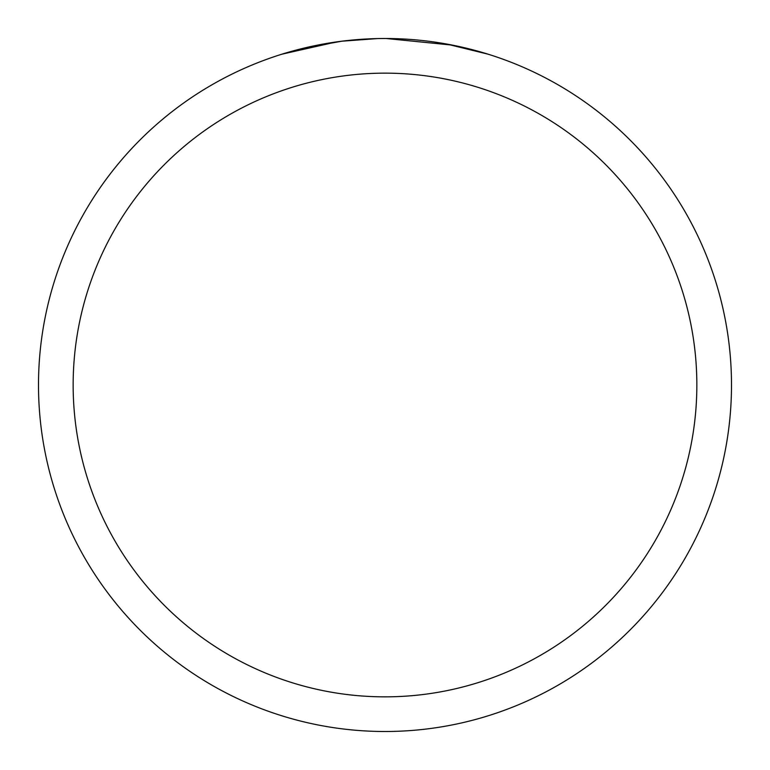 <?xml version="1.0" encoding="UTF-8"?>
<svg xmlns="http://www.w3.org/2000/svg" width="770" height="770" viewBox="0 0 770 770"><rect width="100%" height="100%" fill="white"/><g stroke="black" fill="none" stroke-linecap="round" stroke-linejoin="round"><path stroke-width="1.16" d="M385 73.15A311.85 311.85 0 0 1 696.85 385A311.85 311.85 0 0 1 385 696.85A311.85 311.85 0 0 1 73.15 385A311.85 311.85 0 0 1 385 73.15M385 38.5A346.5 346.5 0 0 1 731.5 385A346.5 346.5 0 0 1 385 731.5A346.5 346.5 0 0 1 38.5 385A346.5 346.5 0 0 1 385 38.5M404.587 39.058L407.34 39.222M446.552 44.015L487.968 54.15M452.404 45.122L386.097 38.5M393.634 38.606L396.723 38.702M411.324 39.501L416.06 39.896M377.396 38.587L341.697 41.214L305.295 47.788M360.293 39.386L362.699 39.222M282.051 54.15L336.548 41.907M358.3 39.53L359.118 39.472M380.881 38.529L383.903 38.5"/></g></svg>
